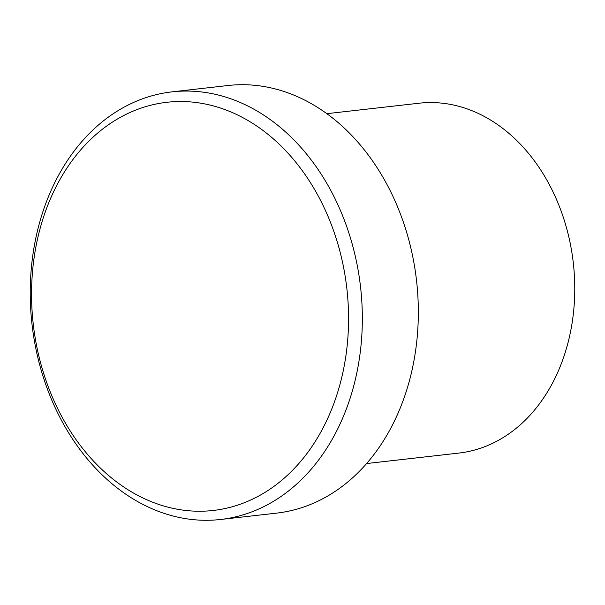 <?xml version="1.0" encoding="UTF-8"?>
<svg xmlns="http://www.w3.org/2000/svg" width="605" height="605" viewBox="0 0 605 605"><rect width="100%" height="100%" fill="white"/><g stroke="black" fill="none" stroke-linecap="round" stroke-linejoin="round"><path stroke-width="0.91" d="M344.744 273.694A205.405 157.807 -96.5 0 0 155.493 104.136A205.405 157.807 -96.5 0 0 35.377 339.065A205.405 157.807 -96.5 0 0 224.629 508.623A205.405 157.807 -96.5 0 0 344.744 273.694M34.228 339.919A215.183 165.324 83.5 0 1 172.032 91.862A215.183 165.324 83.5 0 1 358.334 271.433A215.183 165.324 83.5 0 1 220.53 519.491A215.183 165.324 83.5 0 1 34.228 339.919M366.562 463.551L458.749 453.092A176.063 135.263 -96.5 0 0 571.491 250.145A176.063 135.263 -96.5 0 0 419.061 103.221L326.882 113.672M220.53 519.491L276.523 513.138A215.183 165.324 -96.5 0 0 414.327 265.081A215.183 165.324 -96.5 0 0 228.024 85.509L172.032 91.862"/></g></svg>
